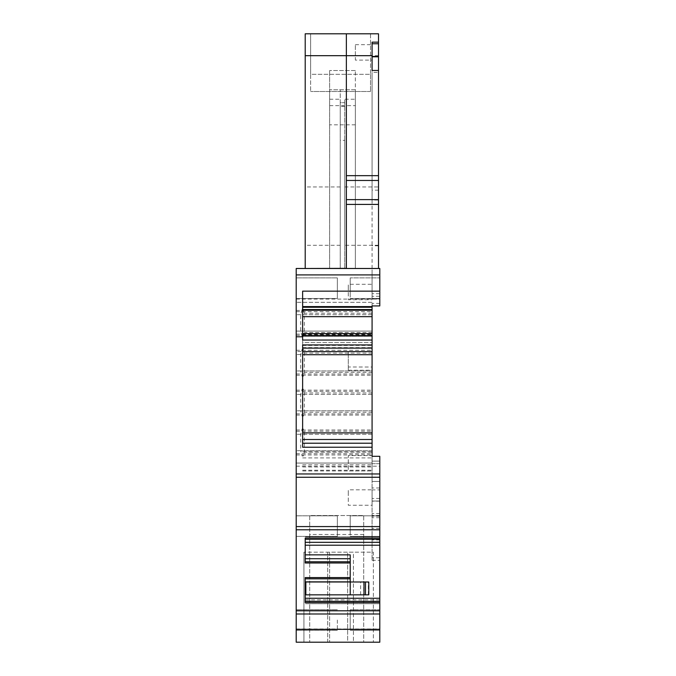 <?xml version="1.0" encoding="UTF-8"?>
<svg xmlns="http://www.w3.org/2000/svg" width="676" height="676" viewBox="0 0 676 676"><rect width="100%" height="100%" fill="white"/><g stroke="black" fill="none" stroke-linecap="round" stroke-linejoin="round"><path stroke-width="0.51" stroke-dasharray="3.38 2.54" d="M305.206 268.355L346.357 268.355L346.357 33.8M379.794 303.363L372.079 303.363L372.079 305.932L379.794 305.932L379.794 268.482L379.794 269.766L379.794 268.482L305.206 268.482L378.509 268.482L378.509 70.448L372.079 70.448L372.079 72.374L378.509 72.374M379.794 274.912L296.206 274.912L296.206 268.482L379.794 268.482L378.509 268.482L378.509 33.8L305.206 33.8L305.206 268.482M370.532 33.8L310.614 33.8L310.614 74.309L310.614 33.8L370.532 33.8L370.532 74.309L310.614 74.309L310.614 91.497L310.614 74.309L370.532 74.309L370.532 33.8M355.356 268.482L329.643 268.482L355.356 268.482L355.356 89.798L329.643 89.798L329.643 268.482L329.643 70.515L329.643 89.798L355.356 89.798L355.356 70.515L355.356 268.482M372.079 200.062L372.079 70.448L378.509 70.448L378.509 200.062L372.079 200.062L372.079 269.766L372.079 72.374M372.079 303.363L372.079 461.125L379.794 461.125L372.079 461.125L379.794 461.125L379.794 476.96L372.079 476.96L372.079 560.328L372.079 456.308M372.079 269.766L372.079 293.714L372.079 269.766M372.079 42.157L378.509 42.157L372.079 42.157L372.079 60.113L372.079 44.684L372.079 60.113L355.356 60.113L355.356 44.684L355.356 60.113M372.079 333.581L372.079 347.616L372.079 333.581M372.079 443.211L372.079 470.978L372.079 443.211M379.794 476.96L379.794 481.464L372.079 481.464L379.794 481.464L379.794 560.328L379.794 501.017L372.079 501.017L379.794 501.017L379.794 489.889L372.079 489.889M372.079 560.328L379.794 560.328M372.079 461.125L372.079 463.702L372.079 463.06L296.206 463.06L296.206 642.2L379.794 642.2L379.794 463.694L372.079 463.702L372.079 476.96M372.079 463.06L296.206 463.06L296.206 331.088L372.079 331.088L296.206 331.088L296.206 274.912M372.079 355.601L372.079 367.017L372.079 355.601M372.079 288.314L372.079 299.73L372.079 288.314M372.079 493.835L372.079 505.251L372.079 493.835M372.079 358.812L372.079 370.228L372.079 358.812M378.509 268.482L378.509 200.062M378.509 55.669L305.206 55.669M370.532 74.309L370.532 91.497L370.532 74.309M340.248 268.482L340.248 89.798L340.248 102.659L344.752 102.659L340.248 102.659L340.248 268.482M378.509 245.287L344.752 245.287L344.752 268.482L344.752 140.329L340.248 140.329M344.752 140.329L344.752 99.211L355.356 99.211M344.752 245.287L344.752 99.211M379.794 269.766L379.794 296.291L379.794 269.766M379.794 297.195L379.794 277.887L379.794 297.195M296.206 620.027L296.206 630.319L296.206 620.027M296.206 526.097L296.206 515.805L296.206 526.097M296.206 288.17L296.206 298.462L296.206 288.17M355.356 124.823L329.643 124.823M372.079 302.316L296.206 302.316L372.079 302.316M379.794 296.291L372.079 296.291L379.794 296.291M302.637 291.145L302.637 306.574L372.079 306.574M302.637 340.036L302.637 333.581L302.637 342.58L372.079 342.58L302.637 342.58L302.637 347.616L302.637 306.574M302.637 310.242L372.079 310.242M302.637 347.616L372.079 347.616M302.637 344.921L302.637 439.501M302.637 443.211L302.637 447.225M302.637 470.961L372.079 470.961L348.284 470.978L348.284 455.548L372.079 455.548M379.794 489.889L379.794 456.308M379.794 513.608L372.079 513.608M372.079 463.694L379.794 463.694L379.794 461.125M372.079 450.681L296.206 450.681L300.71 450.681L300.71 434.288L302.13 428.981L303.296 428.981L304.327 432.834L304.327 452.126L303.296 455.987L302.13 455.987L300.71 450.681L372.079 450.681M303.296 455.987L302.13 455.987M372.079 452.126L304.327 452.126M372.079 432.834L304.327 432.834M302.13 428.981L303.296 428.981M372.079 434.288L296.206 434.288L372.079 434.288M372.079 410.814L296.206 410.814L300.71 410.814L300.71 394.421L302.13 389.114L303.296 389.114L304.327 392.976L304.327 412.259L303.296 416.12L302.13 416.12L300.71 410.814L372.079 410.814M303.296 416.12L302.13 416.12M372.079 412.259L304.327 412.259M372.079 392.976L304.327 392.976M302.13 389.114L303.296 389.114M372.079 394.421L296.206 394.421L372.079 394.421M372.079 370.955L296.206 370.955L300.71 370.955L300.71 354.554L302.13 349.255L303.296 349.255L304.327 353.109L304.327 372.4L303.296 376.253L302.13 376.253L300.71 370.955L372.079 370.955M303.296 376.253L302.13 376.253M372.079 372.4L304.327 372.4M372.079 353.109L304.327 353.109M302.13 349.255L303.296 349.255M372.079 354.554L296.206 354.554L372.079 354.554M302.13 336.394L300.71 331.088L300.71 314.695L302.13 309.388L303.296 309.388L304.327 313.25L304.327 332.533L303.296 336.394L302.13 336.394L372.079 336.394L303.296 336.394M372.079 332.533L304.327 332.533M372.079 313.25L304.327 313.25M302.13 309.388L303.296 309.388M372.079 314.695L296.206 314.695L372.079 314.695M348.284 362.995L348.284 355.601L348.284 367.009L372.079 367.017M348.284 355.601L348.284 351.588M348.284 459.562L348.284 466.964M348.284 295.708L348.284 288.314L348.284 299.721L372.079 299.73M348.284 288.314L348.284 284.3L372.079 284.292M348.284 501.237L348.284 493.835L348.284 505.251L372.079 505.251M348.284 493.835L348.284 489.821L372.079 489.821M348.284 358.812L348.284 370.228L348.284 354.799L372.079 354.799M344.752 186.948L378.509 186.948M340.248 89.798L344.752 89.798L340.248 89.798M340.248 186.948L305.206 186.948M370.532 91.497L310.614 91.497L370.532 91.497M344.752 106.402L340.248 106.402M350.219 297.195L350.219 279.146L350.219 297.195M350.219 277.887L350.219 279.146L350.219 277.887L379.794 277.887L350.219 277.887M363.722 642.2L309.709 642.2L363.722 642.2L363.722 515.534L309.709 515.534L309.709 642.2L309.709 515.534L363.722 515.534L363.722 642.2M303.921 642.2L347.641 642.2L303.921 642.2L303.921 552.182L303.921 642.2M347.641 642.2L373.363 642.2L347.641 642.2L347.641 552.182L303.921 552.182L373.363 552.182L373.363 642.2L373.363 552.182L347.641 552.182L347.641 642.2M353.43 642.2L327.716 642.2L353.43 642.2L353.43 552.182L327.716 552.182L353.43 552.182L353.43 642.2M327.716 642.2L327.716 552.182L327.716 642.2M379.794 529.781L296.206 529.781M337.358 620.027L337.358 630.319L337.358 620.027M337.358 526.097L337.358 515.805L337.358 526.097C337.358 512.822 337.358 512.822 337.358 526.097C337.358 512.822 337.358 512.822 337.358 526.097C337.358 539.363 337.358 539.363 337.358 526.097C337.358 539.363 337.358 539.363 337.358 526.097M337.358 288.17C337.358 274.904 337.358 274.904 337.358 288.17C337.358 274.904 337.358 274.904 337.358 288.17C337.358 301.437 337.358 301.437 337.358 288.17C337.358 301.437 337.358 301.437 337.358 288.17C337.358 274.904 337.358 274.904 337.358 288.17C337.358 274.904 337.358 274.904 337.358 288.17C337.358 301.437 337.358 301.437 337.358 288.17C337.358 301.437 337.358 301.437 337.358 288.17M355.356 70.515L329.643 70.515L355.356 70.515M379.794 542.321L379.794 536.854L379.794 542.321L305.206 542.321L305.206 538.045M379.794 598.26L379.794 603.719L379.794 598.26L305.206 598.26L305.206 602.536M379.794 629.06L379.794 609.744L379.794 629.06M379.794 535.122L379.794 515.805L379.794 535.122M363.722 534.479L309.709 534.479M305.206 577.583L305.206 581.859L350.219 581.859L350.219 554.861M305.206 545.211L305.206 562.99M305.206 581.859L305.206 598.26M379.794 536.854L305.206 536.854L379.794 536.854M379.794 599.865L305.206 599.865M360.604 594.846L360.604 581.985L305.856 581.985L305.856 594.846L368.783 594.846M379.794 603.719L305.206 603.719L379.794 603.719M350.219 629.06L350.219 611.003L350.219 629.06M350.219 609.744L350.219 611.003L350.219 609.744L379.794 609.744L350.219 609.744M350.219 535.122L350.219 517.064L350.219 535.122M350.219 515.813L350.219 517.064L350.219 515.813M350.219 558.714L305.206 558.714M360.604 581.985L368.783 581.985M340.248 245.287L305.206 245.287M379.794 298.86L372.079 298.86L379.794 298.86M379.794 293.714L372.079 293.714L379.794 293.714M378.509 245.794L372.079 245.794M378.509 190.176L372.079 190.176M302.637 334.755L372.079 334.755M302.637 345.428L372.079 345.428M302.637 457.914L372.079 457.914M302.637 466.981L372.079 466.981M302.637 470.234L372.079 470.234M302.637 464.792L372.079 464.792M302.637 451.813L372.079 451.813M379.794 487.962L372.079 487.962M379.794 498.449L372.079 498.449M379.794 501.017L372.079 501.017M379.794 501.144L372.079 501.144M379.794 515.484L372.079 515.484M379.794 517.706L372.079 517.706M379.794 526.511L372.079 526.511M379.794 528.395L372.079 528.395M379.794 539.93L372.079 539.93M379.794 542.034L372.079 542.034M379.794 557.751L372.079 557.751L379.794 557.751M379.794 516.177L372.079 516.177M379.794 481.464L372.079 481.464M296.206 454.956L372.079 454.956M296.206 453.731L372.079 453.731M296.206 431.229L372.079 431.229M296.206 430.004L372.079 430.004M296.206 415.089L372.079 415.089M296.206 413.873L372.079 413.873M296.206 391.37L372.079 391.37M296.206 390.145L372.079 390.145M296.206 375.231L372.079 375.231M296.206 374.005L372.079 374.005M372.079 351.503L296.206 351.503M296.206 350.278L372.079 350.278M296.206 335.364L372.079 335.364M296.206 334.138L372.079 334.138M296.206 311.636L372.079 311.636M296.206 310.419L372.079 310.419M329.643 99.211L340.248 99.211M329.643 105.642L355.356 105.642M296.206 299.105L379.794 299.105M296.206 466.187L379.794 466.187M296.206 628.993L379.794 628.993M329.643 552.182L329.643 642.2L329.643 552.182M368.335 594.846L368.335 581.985M355.356 44.684L372.079 44.684M348.284 351.579L372.079 351.579M348.284 370.228L372.079 370.228M350.219 298.462L379.794 298.462L350.219 298.462M337.358 609.744L296.206 609.744L337.358 609.744M337.358 630.319L296.206 630.319L337.358 630.319M337.358 515.805L296.206 515.805L337.358 515.805M337.358 536.381L296.206 536.381L337.358 536.381M337.358 277.887L296.206 277.887L337.358 277.887M337.358 298.462L296.206 298.462L337.358 298.462M350.219 630.319L379.794 630.319L350.219 630.319M350.219 515.805L379.794 515.805L350.219 515.805M350.219 536.381L379.794 536.381L350.219 536.381"/><path stroke-width="1.01" d="M346.357 175.659L346.357 180.458L378.509 180.458L378.509 70.448L372.079 70.448L372.079 55.677L346.357 55.677L346.357 175.659L378.509 175.659M346.357 180.458L346.357 268.355L305.206 268.482M346.357 33.8L346.357 55.677L305.206 55.677L305.206 33.8L378.509 33.8L378.509 42.157L372.079 42.157L372.079 55.677M378.509 180.458L378.509 268.482M305.206 268.355L305.206 55.677M296.206 274.912L379.794 274.912L379.794 268.482L296.206 268.482L296.206 336.792L302.637 336.792L302.637 340.036L372.079 340.036L372.079 333.581L302.637 333.581M372.079 60.113L372.079 70.448M379.794 274.912L379.794 305.932L372.079 305.932L372.079 333.581M302.637 432.868L372.079 432.868L372.079 447.225L302.637 447.233L302.637 344.921L372.079 344.921L372.079 340.036M372.079 344.921L372.079 432.868M302.637 447.225L372.079 447.225L372.079 456.308L379.794 456.308L379.794 642.2L296.206 642.2L379.794 642.2M378.509 70.448L378.509 42.157M296.206 336.792L296.206 642.2M302.637 306.574L372.079 306.574M302.637 310.242L372.079 310.242M372.079 443.211L302.637 443.211L302.637 439.501L372.079 439.501M296.206 610.791L379.794 610.791L296.206 610.791M305.206 554.861L350.219 554.861L350.219 577.583L305.206 577.583L305.206 602.536L379.794 602.536M379.794 538.045L305.206 538.045L305.206 562.99L350.219 562.99M296.206 529.781L379.794 529.781M379.794 291.145L302.637 291.145L302.637 336.792M350.219 577.583L350.219 581.859L305.206 581.859M305.206 561.773L350.219 561.773M379.794 542.321L305.206 542.321L305.206 545.211L379.794 545.211M305.206 578.808L350.219 578.808M379.794 598.26L305.206 598.26M350.219 558.714L305.206 558.714M364.009 581.985L368.783 581.985L368.783 594.846L364.009 594.846L364.009 581.985L305.856 581.985L305.856 594.846L364.009 594.846M346.357 199.623L378.509 199.623M346.357 204.414L378.509 204.414M378.509 56.801L372.079 56.801M378.509 56.471L372.079 56.471M378.509 43.754L372.079 43.754M302.637 307.259L372.079 307.259M302.637 309.557L372.079 309.557M302.637 316.672L372.079 316.672M302.637 335.49L372.079 335.49M296.206 473.952L379.794 473.952M302.637 348.123L372.079 348.123M302.637 351.613L372.079 351.613M302.637 354.714L372.079 354.714M296.206 629.339L379.794 629.339M296.206 613.994L379.794 613.994M296.206 526.57L379.794 526.57M296.206 477.256L379.794 477.256M305.206 539.262L379.794 539.262M305.206 601.31L379.794 601.31M365.479 581.985L365.479 594.846M350.227 581.985L350.227 594.846"/></g></svg>
